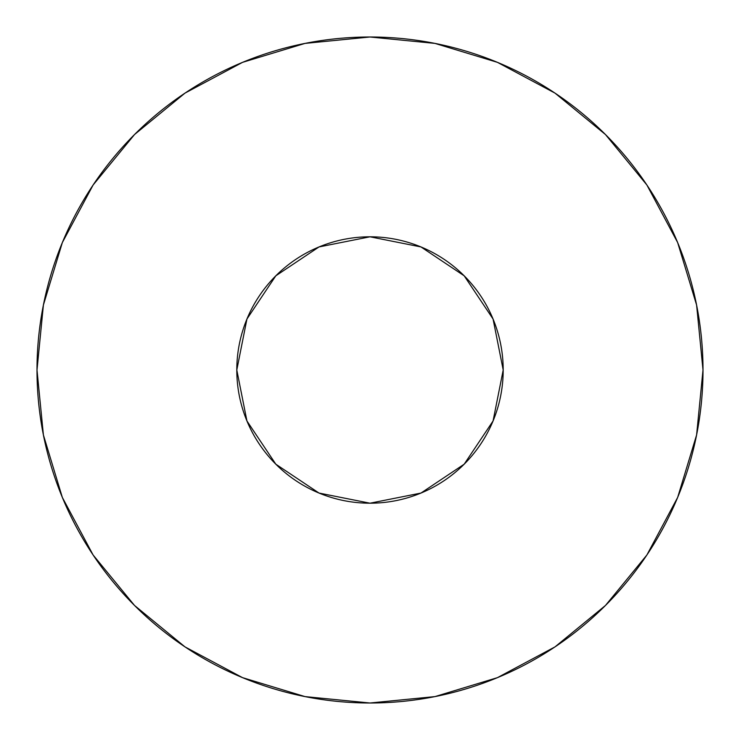 <?xml version="1.0" encoding="UTF-8"?>
<svg xmlns="http://www.w3.org/2000/svg" width="740" height="740" viewBox="0 0 740 740"><rect width="100%" height="100%" fill="white"/><g stroke="black" fill="none" stroke-linecap="round" stroke-linejoin="round"><path stroke-width="1.11" d="M236.8 370A133.2 133.2 0 0 1 370 236.8A133.2 133.2 0 0 1 503.2 370A133.2 133.2 0 0 1 370 503.2A133.2 133.2 0 0 1 236.8 370L246.938 420.977L275.817 464.184L319.023 493.062L370 503.2L420.977 493.062L464.184 464.184L493.062 420.977L503.2 370L493.062 319.023L464.184 275.817L420.977 246.938L370 236.8L319.023 246.938L275.817 275.817L246.938 319.023L236.8 370M703 370A333 333 0 0 0 370 37A333 333 0 0 0 37 370A333 333 0 0 1 370 37A333 333 0 0 1 703 370A333 333 0 0 1 370 703A333 333 0 0 1 37 370A333 333 0 0 0 370 703A333 333 0 0 0 703 370L696.599 305.037L677.655 242.563L646.88 184.991L605.468 134.532L555.009 93.12L497.437 62.345L434.963 43.401L370 37L305.037 43.401L242.563 62.345L184.991 93.12L134.532 134.532L93.12 184.991L62.345 242.563L43.401 305.037L37 370L43.401 434.963L62.345 497.437L93.12 555.009L134.532 605.468L184.991 646.88L242.563 677.655L305.037 696.599L370 703L434.963 696.599L497.437 677.655L555.009 646.88L605.468 605.468L646.88 555.009L677.655 497.437L696.599 434.963L703 370M646.88 184.991L605.468 134.532L555.093 93.184M184.991 93.12L134.532 134.532L93.184 184.908M93.12 555.009L134.532 605.468L184.908 646.816M555.009 646.88L605.468 605.468L646.816 555.093"/></g></svg>
